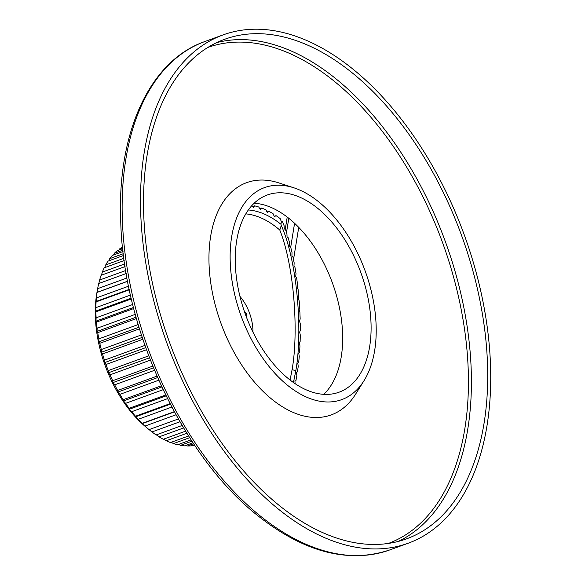 <?xml version="1.0" encoding="UTF-8"?>
<svg xmlns="http://www.w3.org/2000/svg" width="585" height="585" viewBox="0 0 585 585"><rect width="100%" height="100%" fill="white"/><g stroke="black" fill="none" stroke-linecap="round" stroke-linejoin="round"><path stroke-width="0.88" d="M251.879 205.554L253.437 207.741L254.577 205.84A106.097 62.061 -110 0 1 258.731 206.995L260.376 209.671L261.7 208.048A106.097 62.061 -110 0 1 265.897 209.839L267.396 212.669L268.888 211.331A106.097 62.061 -110 0 1 273.085 213.737L274.423 216.691L276.061 215.653A106.097 62.061 -110 0 1 280.215 218.651L281.37 221.7L280.954 224.267A100.627 58.866 -110 0 0 248.34 209.964M294.935 381.098L295.893 380.747L296.851 375.665L296.515 372.316L297.458 371.892L298.226 366.371L297.794 363.088L298.701 362.312L299.264 356.426L298.738 353.238L299.593 352.126L299.959 345.932L299.344 342.876L300.142 341.443L300.295 335.008L299.608 332.119L300.332 330.371L300.28 323.768L299.513 321.085L300.163 319.044L299.9 312.346L299.074 309.882L299.644 307.571L299.176 300.858L298.291 298.65L298.767 296.098L298.094 289.429L297.165 287.506L297.553 284.734L296.69 278.189L295.725 276.566L296.01 273.605L294.957 267.265L293.97 265.956L294.153 262.84L292.931 256.764L291.93 255.791L292.01 252.559L290.628 246.811L289.626 246.175L289.597 242.863L288.069 237.51L287.074 237.232L286.942 233.868L285.29 228.969L284.317 229.042L284.076 225.664L282.321 221.276L281.341 221.627M194.673 445.295L194.066 445.514A106.097 62.061 70 0 0 194.746 445.397M193.628 443.73L187.419 445.989A106.097 62.061 70 0 0 191.346 445.843L194.315 444.761M191.946 441.192L180.524 445.353A106.097 62.061 70 0 0 184.582 445.858L192.999 442.794M189.672 437.697L173.452 443.605A106.097 62.061 70 0 0 177.606 444.761L191.068 439.861M186.871 433.273L166.286 440.761A106.097 62.061 70 0 0 170.484 442.553L188.567 435.971M183.602 427.942L159.098 436.863A106.097 62.061 70 0 0 163.303 439.269L185.562 431.167M179.946 421.763L151.976 431.949A106.097 62.061 70 0 0 156.129 434.947L182.125 425.478M175.99 414.787L144.985 426.07A106.097 62.061 70 0 0 148.831 429.441A106.097 62.061 70 0 0 149.051 429.624L178.337 418.962M171.807 407.065L138.206 419.299A106.097 62.061 70 0 0 142.14 423.365L144.985 426.07M174.271 411.664L142.14 423.365M167.485 398.678L131.72 411.694A106.097 62.061 70 0 0 135.479 416.235L138.206 419.299M170.023 403.657L135.479 416.235M163.113 389.698L125.592 403.35A106.097 62.061 70 0 0 129.131 408.315L129.358 409.229L131.72 411.694M165.672 395.014L129.131 408.315M158.754 380.213L119.896 394.363A106.097 62.061 70 0 0 123.172 399.694L123.45 400.93L125.592 403.35M161.292 385.815L123.172 399.694M154.484 370.327L114.682 384.82A106.097 62.061 70 0 0 117.665 390.458L117.965 392.016L119.896 394.363M156.963 376.155L117.665 390.458M150.374 360.141L110.024 374.831A106.097 62.061 70 0 0 112.678 380.718L112.978 382.583L114.682 384.82M152.758 366.13L112.678 380.718M146.469 349.75L105.951 364.506A106.097 62.061 70 0 0 108.254 370.576L108.532 372.74L110.024 374.831M148.729 355.841L108.254 370.576M142.828 339.285L102.529 353.954A106.097 62.061 70 0 0 104.452 360.141L104.686 362.583L105.951 364.506M144.926 345.406L104.452 360.141M139.471 328.85L99.786 343.293A106.097 62.061 70 0 0 101.307 349.537L101.468 352.236L102.529 353.954M141.394 334.942L101.307 349.537M136.429 318.562L97.746 332.646A106.097 62.061 70 0 0 98.85 338.861L98.931 341.801L99.786 343.293M138.17 324.551L98.85 338.861M133.724 308.551L96.445 322.123A106.097 62.061 70 0 0 97.117 328.251L97.088 331.402L97.746 332.646M135.267 314.364L97.117 328.251M131.354 298.928L95.889 311.834A106.097 62.061 70 0 0 96.123 317.816L95.962 321.15L96.445 322.123M132.7 304.5L96.123 317.816M129.314 289.802L96.086 301.904A106.097 62.061 70 0 0 95.882 307.659L95.889 311.834M130.47 295.067L95.882 307.659M127.603 281.305L97.03 292.434A106.097 62.061 70 0 0 96.386 297.911L96.086 301.904M128.568 286.189L96.386 297.911M126.192 273.524L98.719 283.528A106.097 62.061 70 0 0 97.644 288.661L97.6 288.902M126.982 277.977L97.644 288.661L97.03 292.434M125.058 266.577L101.125 275.286A106.097 62.061 70 0 0 99.626 280.025L98.785 283.791M125.695 270.533L99.626 280.025M124.174 260.537L104.225 267.806A106.097 62.061 70 0 0 102.324 272.083L101.476 275.162M124.663 263.952L102.324 272.083M123.508 255.499L107.984 261.151A106.097 62.061 70 0 0 105.709 264.932L104.825 267.586M123.874 258.321L105.709 264.932M123.025 251.528L112.371 255.411A106.097 62.061 70 0 0 109.731 258.65L108.876 260.83M123.281 253.722L109.731 258.65M122.704 248.676L117.322 250.636A106.097 62.061 70 0 0 114.36 253.305L113.592 254.965M122.872 250.204L114.36 253.305M122.528 247.038A106.097 62.061 70 0 0 119.537 248.954L118.945 250.044M122.609 247.835L119.537 248.954M254.577 205.84L252.596 206.564M261.7 208.048L259.798 208.735M268.888 211.331L267.045 211.997M276.061 215.653L274.248 216.311M295.893 380.747L294.92 380.82L295.118 383.672M293.451 382.524L295.813 370.722C302.803 332.024 297.546 261.985 281.275 225.393L280.954 224.267M282.321 221.276L281.37 221.7M290.072 380.016L292.098 369.632C298.694 332.697 294.452 266.848 279.805 230.051L281.275 225.393M245.802 213.883A97.936 57.286 -110 0 1 277.041 227.762A97.936 57.286 -110 0 1 279.805 230.051M193.16 445.185L194.066 445.514M185.971 445.353L187.419 445.989M178.63 444.388L180.524 445.353M171.208 442.297L173.452 443.605M163.756 439.108L166.286 440.761M155.954 434.567L159.098 436.863M149.007 429.558L151.976 431.949M97.6 288.895L96.942 292.529A101.432 59.334 70 0 0 145.906 427.006L148.831 429.441M96.986 292.368L127.588 281.231M95.911 301.524L129.234 289.392M95.567 311.154L131.179 298.189M95.962 321.15L133.453 307.498M97.088 331.402L136.049 317.216M98.931 341.801L138.974 327.227M101.468 352.236L142.199 337.406M104.686 362.583L145.716 347.644M108.532 372.74L149.482 357.83M112.978 382.583L153.46 367.848M117.965 392.016L157.592 377.588M123.45 400.93L161.826 386.963M129.358 409.229L166.089 395.862M135.632 416.82L170.308 404.198M142.206 423.62L174.403 411.898M252.954 332.104A34.976 20.46 70 0 0 239.945 296.39M246.117 316.273L246.57 313.48L244.523 311.849M246.57 313.48L245.261 313.955M287.228 217.057L285.297 228.976M288.8 218.293L286.496 232.494M294.577 223.287L290.716 247.148M298.73 227.36L293.516 259.579M280.412 506.405A265.824 155.493 70 0 0 406.553 538.851A265.824 155.493 70 0 0 485.075 332.66A265.824 155.493 70 0 0 350.81 71.728A265.824 155.493 -110 0 0 224.669 39.283A265.824 155.493 -110 0 0 146.148 245.481A265.824 155.493 -110 0 0 280.412 506.405M279.791 510.222A270.489 158.221 70 0 0 408.147 543.238A270.489 158.221 70 0 0 488.044 333.421A270.489 158.221 70 0 0 351.431 67.918A270.489 158.221 -110 0 0 223.075 34.903A270.489 158.221 -110 0 0 143.179 244.713A270.489 158.221 -110 0 0 279.791 510.222M323.746 394.327A104.927 61.381 70 0 0 339.644 308.683A104.927 61.381 70 0 0 288.632 218.161A104.927 61.381 -110 0 0 254.168 203.214M289.275 379.387A104.927 61.381 70 0 0 339.066 392.199A104.927 61.381 70 0 0 370.064 310.803A104.927 61.381 70 0 0 317.07 207.807A104.927 61.381 -110 0 0 267.272 194.995A104.927 61.381 -110 0 0 236.281 276.391A104.927 61.381 -110 0 0 289.275 379.387M293.904 187.814A112.817 65.995 -110 0 0 230.19 252.764A112.817 65.995 -110 0 0 288.229 385.837A112.817 65.995 70 0 0 364.082 380.579A112.817 65.995 70 0 0 318.108 201.357A112.817 65.995 -110 0 0 293.904 187.814L278.804 182.893A123.581 72.291 -110 0 0 209.006 254.044A123.581 72.291 -110 0 0 272.588 399.818A123.581 72.291 70 0 0 355.68 394.056L364.082 380.579M292.098 369.632L295.813 370.722M204.721 41.586C149.321 60.935 116.605 133.614 120.773 222.958C123.954 331.563 183.507 458.238 259.148 516.738C305.041 552.562 348.587 563.626 389.793 549.915A270.489 158.221 -110 0 1 261.436 516.899A270.489 158.221 -110 0 1 124.817 251.396A270.489 158.221 -110 0 1 204.721 41.586L223.075 34.903M388.433 543.421A263.923 154.381 70 0 0 465.755 338.415A263.923 154.381 70 0 0 332.514 79.86A263.923 154.381 70 0 0 207.858 47.436M398.261 541.432A265.824 155.493 70 0 0 467.876 331.556A265.824 155.493 70 0 0 334.518 77.666A265.824 155.493 70 0 0 216.662 42.639M389.793 549.915L408.147 543.238"/></g></svg>

